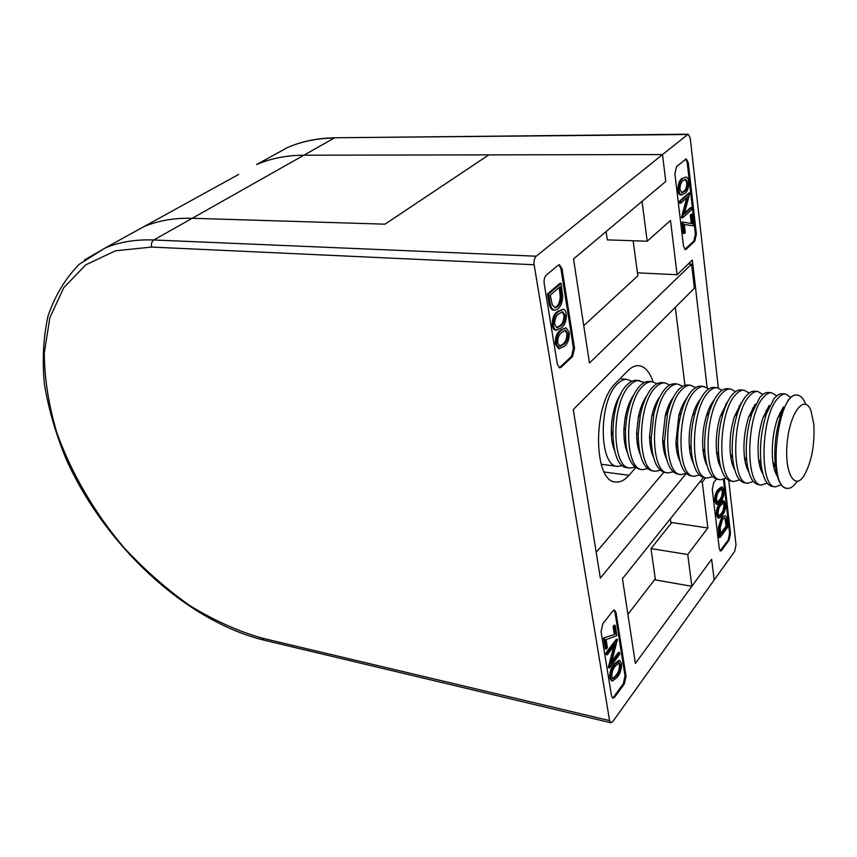 <?xml version="1.0" encoding="UTF-8"?>
<svg xmlns="http://www.w3.org/2000/svg" width="857" height="857" viewBox="0 0 857 857"><rect width="100%" height="100%" fill="white"/><g stroke="black" fill="none" stroke-linecap="round" stroke-linejoin="round"><path stroke-width="1.29" d="M609.691 677.801C609.606 672.027 611.084 667.453 614.105 664.079L618.775 660.383L619.782 660.597L615.112 664.293C612.091 667.667 610.613 672.242 610.698 678.026L609.691 677.801L611.502 680.715L612.509 680.94L617.19 677.298C620.179 673.816 621.625 669.21 621.529 663.468L619.782 660.597M606.231 654.609L605.953 652.852L616.397 639.183L617.404 639.386L606.97 653.066L607.249 654.823L606.231 654.609M611.962 660.94L618.475 652.295L619.472 652.509L611.341 663.318L617.404 639.386M607.249 654.823L615.455 644.036L609.391 668.01L608.32 667.399L613.848 646.157M614.287 634.019L613.109 626.563L614.18 625.192L615.187 625.385L614.126 626.767L615.305 634.212L603.532 638.004L605.299 648.845L606.317 649.049L607.399 647.635L606.103 639.654L616.815 635.648L615.187 625.385M624.346 683.907L623.35 683.693L613.719 696.891L614.715 697.116L612.905 698.198L611.544 695.98L601.046 631.663L602.814 623.735L612.819 610.998L614.512 610.055L616.012 612.519L626.017 676.216L624.346 683.907L614.715 697.116M623.35 683.693L625.021 676.002L626.017 676.216M616.012 612.519L615.005 612.327L625.021 676.002M615.005 612.327L613.987 610.088M612.423 697.952L613.719 696.891M555.304 344.021C555.154 337.208 556.879 332.57 560.478 330.106L566.027 327.792L561.581 330.191C557.982 332.655 556.257 337.294 556.407 344.118L555.304 344.021L558.635 348.681L564.185 346.442C567.72 343.828 569.412 339.147 569.241 332.377L566.027 327.792M552.272 325.424C552.122 318.558 553.858 313.908 557.489 311.498L563.006 309.259L558.593 311.573C554.972 313.983 553.226 318.633 553.376 325.51L552.272 325.424C552.883 328.51 554.029 330.106 555.722 330.202L561.228 328.027C564.806 325.467 566.509 320.775 566.327 313.951C565.759 310.93 564.656 309.366 563.006 309.259M554.8 310.277L553.686 310.213C551.072 309.763 549.423 306.892 548.759 301.61L547.516 293.951L560.028 283.26L561.131 283.324L548.63 294.015L549.873 301.685C550.537 306.967 552.187 309.827 554.8 310.277L557.993 308.895C560.789 306.474 562.363 302.317 562.695 296.415L561.131 283.324M572.583 356.48L571.501 356.383L560.092 367.139L561.196 367.235L559.717 367.857L557.382 364.354L544.195 283.592C543.788 279.843 544.474 277.036 546.252 275.14L558.164 265.22L559.428 264.727L562.01 268.616L574.522 348.285L572.583 356.48L561.196 367.235M571.501 356.383L573.44 348.199L574.522 348.285M562.01 268.616L560.907 268.573L573.44 348.199M560.907 268.573L558.871 264.813M559.171 367.707L560.092 367.139M703.447 477.467L622.45 578.689L635.401 663.393L711.653 559.246L714.17 580.007L612.755 721.637L610.902 722.772L264.02 640.179L262.285 638.186L609.584 720.608L610.902 722.772M125.99 236.511L143.912 226.634C158.224 220.613 174.325 217.828 192.214 218.289L385.018 224.17L488.833 154.871L662.504 154.56L665.771 181.448L573.537 258.943L589.455 363.004L691.588 264.074L688.289 263.935M670.335 518.839L670.956 523.52M655.294 578.796L627.902 614.362M633.152 240.753L637.833 275.815L583.746 325.692M606.103 231.583L607.281 239.864L647.196 241.235L642.043 201.384L665.771 181.448L662.504 154.56L536.236 256.211C534.414 258.086 533.718 260.935 534.136 264.749L609.584 720.608M686.243 473.471L600.339 578.132L573.269 409.55L694.395 288.198L691.588 264.074M650.142 444.762L651.245 441.548M653.034 381.826C649.681 371.842 644.946 366.464 638.819 365.693C635.112 365.425 631.384 367.171 627.645 370.931L615.605 383.208C592.648 403.84 593.098 482.266 615.701 481.977C620.2 482.47 624.646 480.241 629.006 475.314L635.712 467.654M663.811 472.261L596.204 552.347M684.925 385.296L675.316 307.32M548.63 294.015L547.516 293.951M550.29 295.129L560.221 286.613L561.335 296.158C561.206 301.107 559.975 304.631 557.639 306.71L555.197 307.781L552.208 304.738L550.29 295.129M557.639 306.71L556.536 306.635C558.871 304.556 560.103 301.043 560.232 296.094L559.246 287.438M554.64 307.674L556.536 306.635M561.335 296.158L560.232 296.094M558.593 311.573L557.489 311.498M553.376 325.51C553.986 328.595 555.132 330.181 556.825 330.288M565.095 315.13C565.074 320.4 563.67 323.967 560.885 325.864L557.071 327.77L554.672 324.439C554.672 319.072 556.097 315.515 558.946 313.758L562.631 311.744L565.095 315.13L563.992 315.065L562.063 311.777M557.639 327.728L556.536 327.653L559.782 325.778C562.567 323.892 563.97 320.325 563.992 315.065M560.885 325.864L559.782 325.778M561.581 330.191L560.478 330.106M556.407 344.118L559.728 348.778M568.02 333.577C567.987 338.794 566.606 342.372 563.842 344.3L559.996 346.282L557.682 343.025C557.693 337.712 559.107 334.144 561.924 332.345L565.62 330.266L568.02 333.577L566.916 333.491L565.063 330.309M560.628 346.228L559.525 346.142L562.749 344.214C565.502 342.286 566.895 338.708 566.916 333.491M563.842 344.3L562.749 344.214M614.126 626.767L613.109 626.563M615.305 634.212L603.532 638.004M604.549 638.208L606.317 649.049M606.97 653.066L605.953 652.852M609.327 667.624L608.32 667.399M609.391 668.01L619.75 654.234L619.472 652.509M615.112 664.293L614.105 664.079M610.698 678.026L612.509 680.94M620.489 664.925C620.436 669.403 619.247 672.959 616.922 675.584L613.034 678.669L611.769 676.644C611.812 672.092 613.023 668.556 615.39 666.018L619.172 662.868L620.489 664.925L619.482 664.721L618.658 662.889M614.223 678.358L613.216 678.133L615.926 675.359C618.251 672.745 619.44 669.188 619.482 664.721M612.573 678.433L613.216 678.133M616.922 675.584L615.926 675.359M682.022 178.47L685.782 177.067L682.022 178.47C679.28 180.216 677.93 184.169 677.962 190.34C678.444 193.436 679.387 194.978 680.812 194.978L684.764 193.425C687.464 191.754 688.803 187.897 688.782 181.877C688.289 178.631 687.282 177.024 685.782 177.067M684.861 249.419L693.838 241.031L695.391 234.047L687.218 162.573L685.686 159.006M693.559 225.862L692.21 214.068L691.278 214.914L692.285 223.634L682.986 222.134L684.325 233.49L685.268 232.611L684.304 224.405L693.559 225.862L684.325 224.534M684.325 233.49L683.318 233.458L681.979 222.113L682.986 222.134M691.267 223.473L690.281 214.893L692.21 214.068M684.593 212.997L690.485 207.705L691.492 207.726L684.261 214.218L689.799 193.018L688.792 192.996L679.505 201.159L679.74 203.12L680.758 203.141L688.064 196.692L682.451 217.56L681.433 217.528L686.736 197.86M682.451 217.56L681.433 217.528M719.141 489.476C716.773 492.014 715.595 495.946 715.595 501.27L717.255 504.334L716.313 504.205L714.652 501.141C714.652 495.828 715.841 491.897 718.209 489.347L721.433 486.947L722.365 487.076L719.141 489.476L718.209 489.347M720.748 503.359C718.402 505.93 717.223 509.861 717.223 515.143L718.841 518.142L717.909 518.014L716.291 515.014C716.291 509.722 717.47 505.801 719.816 503.23L723.062 500.777L723.983 500.906L720.748 503.359L719.816 503.23M722.494 517.435L719.302 527.901L720.094 537.489L719.173 537.35L718.37 527.762L721.573 517.307L725.086 515.764L721.573 517.307M720.062 550.858L728.225 539.985L729.596 533.354L723.437 479.47M718.359 387.942L690.228 137.998L688.16 134.206L662.504 154.56L303.903 155.203C286.602 155.31 270.844 158.416 256.618 164.544C270.844 158.416 286.602 155.31 303.903 155.203L334.326 138.009C317.219 138.256 301.578 141.437 287.416 147.575L269.537 157.431M728.761 480.381L736.013 544.816L734.663 551.394L714.17 580.007L711.653 559.246L691.845 586.295L687.732 554.522L707.85 527.966L671.727 522.566L651.009 548.587L655.455 579.943L691.845 586.295M707.85 527.966L702.269 481.988L700.062 481.698M637.437 272.837L677.105 274.733L670.506 220.442L647.196 241.235M695.391 234.047L696.387 234.079L688.235 162.573L686.2 158.866L676.537 166.601L674.909 173.778L683.479 246.173L685.354 249.569L686.253 249.173L694.834 241.063L693.838 241.031M696.387 234.079L694.834 241.063M720.758 550.205L721.68 550.355L729.136 540.124L728.225 539.985M721.68 550.355L720.501 551.083L719.302 548.791L712.274 489.433L713.71 482.62L716.463 479.106M729.596 533.354L730.507 533.483L724.315 479.159M730.507 533.483L729.136 540.124M707.111 387.578L692.306 260.067L677.105 274.733M705.622 477.788L702.269 481.988M687.732 554.522L651.009 548.587M720.094 537.489L728.032 526.755L727.411 521.302C727.154 518.046 726.382 516.193 725.086 515.764M719.302 527.901L718.37 527.762M727.047 526.273L720.726 534.789L720.169 527.805L722.676 519.031L724.615 517.735L726.029 519.471L727.047 526.273L726.125 526.134L725.108 519.342L724.154 517.778M720.587 533.6L726.125 526.134M726.029 519.471L725.108 519.342M718.841 518.142L722.162 515.507C724.476 513.022 725.643 509.187 725.665 504.012L723.983 500.906M717.223 515.143L716.291 515.014M721.969 513.921L719.248 516.16L718.048 513.996C718.155 509.904 719.109 506.905 720.93 504.977L723.651 502.877L724.84 505.03C724.754 509.101 723.801 512.058 721.969 513.921L721.048 513.782C722.869 511.929 723.822 508.972 723.919 504.902L723.158 502.941M718.83 515.957L721.048 513.782M724.84 505.03L723.919 504.902M717.255 504.334L720.566 501.741C722.89 499.277 724.069 495.442 724.079 490.236L722.365 487.076M715.595 501.27L714.652 501.141M720.373 500.134L717.652 502.341L716.42 500.134C716.527 496.021 717.491 493.011 719.323 491.104L722.044 489.047L723.254 491.254C723.169 495.335 722.205 498.303 720.373 500.134L719.441 500.006C721.273 498.174 722.237 495.217 722.322 491.125L721.551 489.122M717.223 502.148L719.441 500.006M723.254 491.254L722.322 491.125M691.278 214.914L690.281 214.893M682.493 217.967L691.706 209.665L691.492 207.726M689.799 193.018L680.522 201.17L679.505 201.159M680.522 201.17L680.758 203.141M683.029 178.481C680.297 180.216 678.948 184.18 678.98 190.35L677.962 190.34M678.98 190.35C679.462 193.446 680.404 194.989 681.829 194.989M684.539 191.454L682.076 192.825L679.944 189.451C680.029 184.726 681.133 181.738 683.265 180.463L685.696 179.284L687.828 182.627C687.753 187.319 686.661 190.265 684.539 191.454L683.522 191.443C685.643 190.254 686.746 187.308 686.821 182.616L685.182 179.349M681.561 192.718L683.522 191.443M687.828 182.627L686.821 182.616M622.589 465.608L617.672 466.401C598.754 466.669 598.261 401.237 617.394 383.957C620.661 380.669 623.917 379.148 627.174 379.394L631.909 381.258M638.347 441.709L637.447 444.515M638.561 444.526L637.769 446.39M614.565 450.536C608.256 436.352 611.544 406.657 620.789 394.199M635.037 467.151L630.066 468.008L627.249 467.643C608.491 467.943 608.084 402.244 627.088 384.879C630.334 381.569 633.569 380.037 636.794 380.283L644.4 382.479M630.066 468.008C611.352 468.318 610.977 402.544 629.938 385.147C633.173 381.836 636.397 380.304 639.622 380.551M651.213 440.819L650.109 444.59M651.416 444.59L650.463 446.979M627.367 452.678C624.699 446.218 623.575 438.034 623.992 428.136L625.064 418.355C626.799 408.5 629.702 400.69 633.762 394.916M647.624 468.704L642.589 469.625L639.751 469.261C629.895 466.347 625.128 453.053 625.449 429.389L626.746 417.498C629.317 403.283 633.644 392.806 639.729 386.078C642.943 382.747 646.146 381.204 649.338 381.451L652.188 381.708L657.019 383.732M642.589 469.625C624.089 469.979 623.832 403.861 642.611 386.346C645.824 383.015 649.017 381.472 652.188 381.708M666.682 410.899L666.821 413.985M663.757 441.494L662.943 444.44M664.432 444.397L663.307 447.472M640.318 454.821C637.812 449.079 636.601 441.698 636.665 432.678L638.411 416.695C640.308 407.782 643.125 400.776 646.853 395.666M660.351 470.268L655.251 471.264L652.37 470.889C643.307 468.436 638.583 456.353 638.186 434.628L640.308 415.174C643.018 402.608 647.089 393.309 652.509 387.289C655.691 383.936 658.862 382.383 662.011 382.618L664.903 382.886L669.767 384.986M655.251 471.264C636.955 471.671 636.826 405.2 655.423 387.568C658.604 384.204 661.754 382.651 664.903 382.886M679.258 414.081L679.29 415.024M676.152 443.187L675.948 443.958M677.234 445.104L676.312 447.825M653.388 456.963C650.977 451.682 649.713 444.815 649.563 436.352L651.791 415.934C653.784 407.611 656.548 401.108 660.072 396.437M673.206 471.843L668.042 472.925L665.139 472.55C656.644 470.386 651.995 459.138 651.17 438.784L653.88 413.963C656.633 402.533 660.479 394.059 665.428 388.51C668.578 385.136 671.706 383.572 674.823 383.807L677.748 384.075L682.654 386.271M668.042 472.925C649.96 473.364 649.96 406.55 668.374 388.789C671.513 385.414 674.641 383.84 677.748 384.075M689.874 446.743L689.467 448.007M666.596 459.106C664.261 454.189 662.932 447.697 662.643 439.641L665.268 415.591C667.314 407.696 670.035 401.579 673.431 397.252M686.2 473.428L680.972 474.596L678.026 474.21C670.024 472.282 665.461 461.698 664.346 442.491L667.549 413.235C670.281 402.747 673.923 394.916 678.487 389.753C681.604 386.346 684.7 384.772 687.775 385.007L690.721 385.275L695.68 387.568M680.972 474.596C663.114 475.089 663.243 407.921 681.454 390.031C684.572 386.625 687.657 385.039 690.721 385.275M679.944 461.248C677.651 456.631 676.291 450.45 675.884 442.715L678.851 415.495C680.951 407.932 683.64 402.137 686.918 398.087M699.333 475.024L694.041 476.288L691.063 475.903C683.479 474.146 679.023 464.151 677.694 445.919C677.234 434.713 678.433 423.669 681.315 412.806C684.004 403.122 687.464 395.848 691.685 390.996C694.77 387.578 697.823 385.982 700.855 386.218L703.843 386.486L708.846 388.896M712.553 402.104L712.756 402.983M706.222 462.127L705.836 462.941M694.041 476.288C676.409 476.824 676.676 409.292 694.684 391.285C697.769 387.857 700.822 386.261 703.843 386.486M693.431 463.38C691.171 459.031 689.789 453.117 689.274 445.64C688.717 435.442 689.81 425.426 692.563 415.57C694.695 408.286 697.352 402.747 700.544 398.955M712.606 476.631L707.239 478.002L704.24 477.606C697.041 475.999 692.692 466.519 691.203 449.175C690.528 436.77 691.856 424.579 695.198 412.592C697.823 403.615 701.101 396.834 705.022 392.27C708.075 388.821 711.096 387.214 714.085 387.439L717.105 387.718L722.151 390.235M725.729 404.033L726.018 405.34M719.676 462.737L719.119 463.948M707.239 478.002C689.853 478.592 690.249 410.696 708.064 392.549C711.106 389.099 714.117 387.493 717.105 387.718M707.046 465.522C704.818 461.398 703.415 455.72 702.826 448.468C702.097 437.37 703.286 426.475 706.393 415.774C708.503 408.907 711.064 403.69 714.085 400.101M726.029 478.249L720.598 479.727L717.555 479.331C710.71 477.852 706.479 468.843 704.861 452.292C703.983 438.805 705.429 425.543 709.2 412.528C711.76 404.193 714.867 397.862 718.509 393.545C721.53 390.074 724.508 388.446 727.454 388.671L730.507 388.96L735.595 391.606M739.055 406.036L739.409 407.846M733.292 463.23L732.553 464.912M720.598 479.727C703.447 480.37 703.983 412.11 721.583 393.834C724.593 390.363 727.561 388.735 730.507 388.96M720.823 467.665C718.616 463.766 717.18 458.281 716.527 451.221C715.627 439.287 716.902 427.579 720.362 416.084L727.636 401.43M739.602 479.866L734.085 481.473L731.021 481.077C724.508 479.706 720.394 471.125 718.68 455.324C717.598 440.819 719.152 426.572 723.34 412.603C725.815 404.847 728.75 398.923 732.146 394.841C735.124 391.338 738.07 389.71 740.973 389.924L744.058 390.214L749.189 392.988M752.521 408.146L752.928 410.535M747.068 463.573L746.158 465.812M734.085 481.473C717.191 482.17 717.866 413.535 735.252 395.131C738.231 391.628 741.155 389.989 744.058 390.214M747.99 468.779L747.561 469.647M734.728 469.807C732.542 466.101 731.096 460.809 730.378 453.91C729.318 441.194 730.678 428.714 734.46 416.491L741.337 402.769M753.314 481.495L747.733 483.241L744.626 482.834C738.423 481.57 734.428 473.385 732.649 458.281C731.375 442.812 733.024 427.643 737.62 412.774C739.998 405.554 742.773 400.015 745.933 396.138C748.879 392.624 751.782 390.974 754.642 391.188L757.749 391.478L762.923 394.402M766.115 410.364L766.565 413.406L773.967 398.805C776.838 395.238 779.656 393.556 782.42 393.759L785.601 394.049L790.861 397.327M760.973 463.862L759.913 466.626M747.733 483.241C731.096 483.98 731.91 414.97 749.072 396.437C752.007 392.913 754.899 391.263 757.749 391.478M761.905 469.475L761.284 470.782M762.184 470.857L761.627 471.596M748.793 471.961C746.618 468.447 745.151 463.316 744.379 456.567C743.158 443.101 744.604 429.903 748.707 416.973L755.188 404.118M767.186 483.134L761.53 485.03L758.391 484.623C752.478 483.444 748.611 475.635 746.779 461.184C745.311 444.804 747.058 428.757 752.039 413.042L759.87 397.466C762.773 393.92 765.633 392.26 768.45 392.463L771.6 392.752L776.817 395.848M779.859 412.72L780.181 415.12M774.632 465.18L773.839 467.344M761.53 485.03C745.151 485.823 746.115 416.438 763.051 397.766C765.944 394.22 768.793 392.549 771.6 392.752M775.981 470.054L775.167 471.875M776.324 471.971L775.606 472.989M762.998 474.103C760.845 470.772 759.356 465.801 758.541 459.181C757.17 444.997 758.691 431.114 763.094 417.52L769.19 405.49M781.22 484.783L775.467 486.83L772.296 486.422C766.672 485.33 762.923 477.874 761.059 464.033C759.409 446.797 761.252 429.914 766.597 413.385L763.094 417.52M775.467 486.83C759.366 487.687 760.48 417.916 777.181 399.105C780.041 395.527 782.848 393.845 785.601 394.049M777.363 476.256C775.21 473.107 773.71 468.276 772.864 461.773C771.343 446.904 772.939 432.367 777.631 418.13L783.362 406.871M796.839 481.741C793.636 486.444 790.433 488.651 787.229 488.351L786.362 488.244C781.006 487.226 777.385 480.102 775.51 466.851C773.678 448.789 775.606 431.103 781.295 413.792L788.226 400.155C791.054 396.555 793.818 394.863 796.539 395.066L797.406 395.141C800.609 395.495 803.266 398.301 805.376 403.54M813.861 424.601C814.803 445.426 811.493 462.512 803.93 475.892C794.15 491.275 783.898 471.243 787.315 441.312C790.433 411.36 804.798 393.824 811.033 410.835L813.861 424.601M787.229 488.351C766.619 488.747 777.331 390.61 797.406 395.141M238.685 174.421L143.912 226.634C158.224 220.613 174.325 217.828 192.214 218.289L303.903 155.203L488.833 154.871L385.018 224.17L192.214 218.289L153.81 239.981L536.236 256.211M84.297 260.078L105.293 247.909C119.594 241.942 135.77 239.296 153.81 239.981C151.721 241.513 150.993 243.881 151.646 247.073L115.491 250.79L85.807 264.813L63.739 287.716L49.856 317.743L44.275 353.03C44.489 378.515 48.613 404.858 56.626 432.046C71.12 472.796 94.259 512.368 123.601 547.195C144.137 569.412 166.172 588.855 189.697 605.524C213.725 620.286 237.925 631.181 262.285 638.186M534.136 264.749L151.646 247.073M604.239 472.025L629.006 475.314M549.873 301.685L548.759 301.61M560.489 288.338L559.385 288.273M687.443 134.495L335.216 137.763C317.829 138.009 301.9 141.276 287.416 147.575L256.618 164.544M688.235 162.573L687.218 162.573M685.246 249.141L686.253 249.173M719.676 533.922L718.744 533.782M726.811 524.248L725.89 524.109M611.469 436.181L612.605 431.574M614.737 412.271L614.64 407.536M143.912 226.634L105.293 247.909L79.262 264.224C65.132 278.739 54.698 296.094 47.96 316.287C43.3 337.626 42.132 360.368 44.435 384.514C48.603 409.068 55.759 433.76 65.914 458.57C104.458 545.073 185.219 620.8 264.02 640.179M688.16 134.206L335.216 137.763M627.174 379.394L619.986 378.73M617.672 466.401L601.175 464.258M611.48 424.761L612.144 418.677M623.992 428.136L625.449 429.389M625.064 418.355L626.746 417.498M636.665 432.678L638.186 434.628M638.411 416.695L640.308 415.174M649.563 436.352L651.17 438.784M651.791 415.934L653.88 413.963M677.03 444.74L676.098 445.811M662.643 439.641L664.346 442.491M665.268 415.591L667.549 413.235M689.874 446.733L689.403 447.29M675.884 442.715L677.694 445.919M678.851 415.495L681.315 412.806M689.274 445.64L691.203 449.175M692.563 415.57L695.198 412.592M702.826 448.468L704.861 452.292M706.393 415.774L709.2 412.528M716.527 451.221L718.68 455.324M720.362 416.084L723.34 412.603M730.378 453.91L732.649 458.281M734.46 416.491L737.62 412.774M744.379 456.567L746.779 461.184M748.707 416.973L752.039 413.042M758.541 459.181L761.059 464.033M772.864 461.773L775.51 466.851M777.631 418.13L781.295 413.792"/></g></svg>
